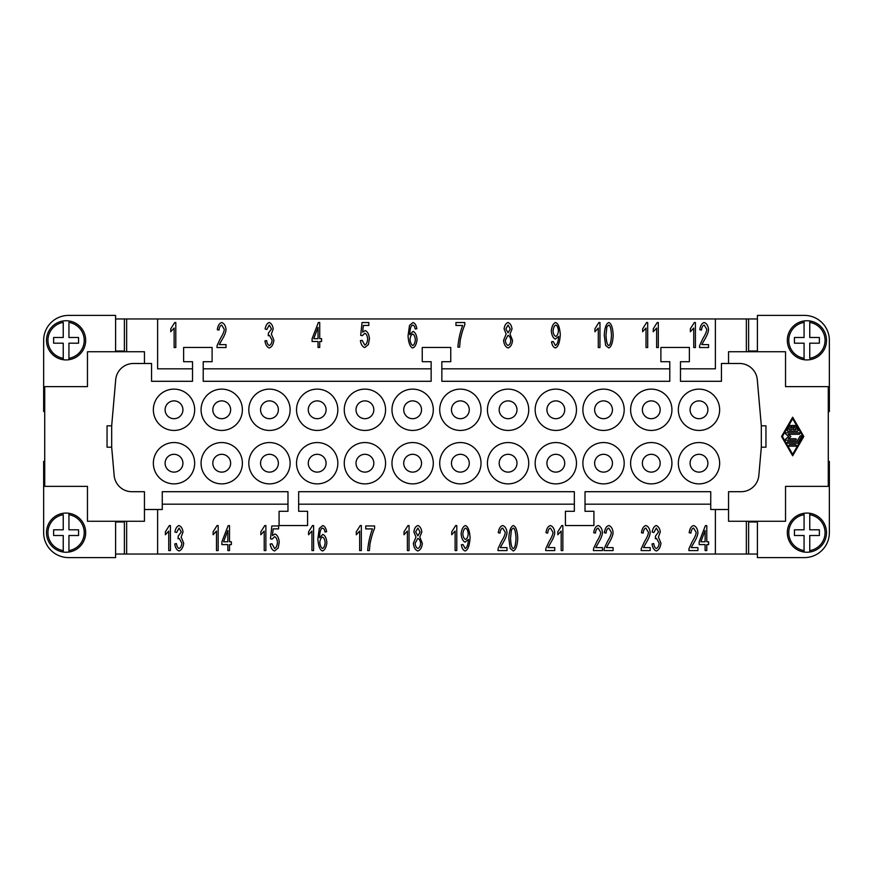 <?xml version="1.0" encoding="UTF-8"?>
<svg xmlns="http://www.w3.org/2000/svg" width="873" height="873" viewBox="0 0 873 873"><rect width="100%" height="100%" fill="white"/><g stroke="black" fill="none" stroke-linecap="round" stroke-linejoin="round"><path stroke-width="1.31" d="M804.066 552.042L804.066 550.601A18.169 18.169 0 0 1 804.066 514.721L804.066 513.28A19.588 19.588 0 0 1 826.502 532.661A19.588 19.588 0 0 1 809.762 552.042L809.762 550.601L809.762 552.042A19.588 19.588 0 0 1 787.326 532.661A19.588 19.588 0 0 1 804.066 513.28L804.066 529.813L794.441 529.813L794.441 535.509L804.066 535.509L804.066 552.042M809.762 514.721L809.762 513.28L809.762 514.721A18.169 18.169 0 0 1 809.762 550.601L809.762 535.509L819.376 535.509L819.376 529.813L809.762 529.813L809.762 514.721M804.066 320.958L804.066 322.399L804.066 320.958A19.588 19.588 0 0 0 804.066 359.72L804.066 343.187L794.441 343.187L794.441 337.491L804.066 337.491L804.066 322.399A18.169 18.169 0 0 0 804.066 358.279L804.066 359.72A19.588 19.588 0 0 0 826.502 340.339A19.588 19.588 0 0 0 809.762 320.958L809.762 322.399L809.762 320.958A19.588 19.588 0 0 0 787.326 340.339M809.762 358.279A18.169 18.169 0 0 0 809.762 322.399L809.762 337.491L819.376 337.491L819.376 343.187L809.762 343.187L809.762 358.279M68.934 552.042L68.934 550.601L68.934 552.042A19.588 19.588 0 0 0 68.934 513.28L68.934 529.813L78.559 529.813L78.559 535.509L68.934 535.509L68.934 550.601A18.169 18.169 0 0 0 68.934 514.721L68.934 513.28A19.588 19.588 0 0 0 46.498 532.661A19.588 19.588 0 0 0 63.238 552.042L63.238 550.601L63.238 552.042A19.588 19.588 0 0 0 85.674 532.661M63.238 514.721A18.169 18.169 0 0 0 63.238 550.601L63.238 535.509L53.624 535.509L53.624 529.813L63.238 529.813L63.238 514.721M68.934 322.399A18.169 18.169 0 0 1 68.934 358.279L68.934 359.72A19.588 19.588 0 0 1 46.498 340.339A19.588 19.588 0 0 1 68.934 320.958A19.588 19.588 0 0 1 68.934 359.72L68.934 343.187L78.559 343.187L78.559 337.491L68.934 337.491L68.934 322.399M63.238 358.279L63.238 359.72L63.238 358.279A18.169 18.169 0 0 1 63.238 322.399L63.238 337.491L53.624 337.491L53.624 343.187L63.238 343.187L63.238 358.279M182.915 463.214A8.905 8.905 0 0 0 174.011 454.309A8.905 8.905 0 0 0 165.106 463.214A8.905 8.905 0 0 0 174.011 472.118A8.905 8.905 0 0 0 182.915 463.214M194.668 463.214A20.657 20.657 0 0 1 174.011 483.871A20.657 20.657 0 0 1 153.353 463.214A20.657 20.657 0 0 1 174.011 442.556A20.657 20.657 0 0 1 194.668 463.214M230.636 463.214A8.905 8.905 0 0 0 221.731 454.309A8.905 8.905 0 0 0 212.826 463.214A8.905 8.905 0 0 0 221.731 472.118A8.905 8.905 0 0 0 230.636 463.214M201.074 463.214A20.657 20.657 0 0 1 221.731 442.556A20.657 20.657 0 0 1 242.388 463.214A20.657 20.657 0 0 1 221.731 483.871A20.657 20.657 0 0 1 201.074 463.214M278.367 463.214A8.905 8.905 0 0 0 269.462 454.309A8.905 8.905 0 0 0 260.558 463.214A8.905 8.905 0 0 0 269.462 472.118A8.905 8.905 0 0 0 278.367 463.214M248.805 463.214A20.657 20.657 0 0 1 269.462 442.556A20.657 20.657 0 0 1 290.12 463.214A20.657 20.657 0 0 1 269.462 483.871A20.657 20.657 0 0 1 248.805 463.214M326.087 463.214A8.905 8.905 0 0 0 317.183 454.309A8.905 8.905 0 0 0 308.278 463.214A8.905 8.905 0 0 0 317.183 472.118A8.905 8.905 0 0 0 326.087 463.214M337.84 463.214A20.657 20.657 0 0 1 317.183 483.871A20.657 20.657 0 0 1 296.525 463.214A20.657 20.657 0 0 1 317.183 442.556A20.657 20.657 0 0 1 337.84 463.214M356.009 463.214A8.905 8.905 0 0 0 364.914 472.118A8.905 8.905 0 0 0 373.819 463.214A8.905 8.905 0 0 0 364.914 454.309A8.905 8.905 0 0 0 356.009 463.214M344.257 463.214A20.657 20.657 0 0 1 364.914 442.556A20.657 20.657 0 0 1 385.571 463.214A20.657 20.657 0 0 1 364.914 483.871A20.657 20.657 0 0 1 344.257 463.214M421.539 463.214A8.905 8.905 0 0 0 412.634 454.309A8.905 8.905 0 0 0 403.73 463.214A8.905 8.905 0 0 0 412.634 472.118A8.905 8.905 0 0 0 421.539 463.214M391.977 463.214A20.657 20.657 0 0 1 412.634 442.556A20.657 20.657 0 0 1 433.292 463.214A20.657 20.657 0 0 1 412.634 483.871A20.657 20.657 0 0 1 391.977 463.214M469.27 463.214A8.905 8.905 0 0 0 460.366 454.309A8.905 8.905 0 0 0 451.461 463.214A8.905 8.905 0 0 0 460.366 472.118A8.905 8.905 0 0 0 469.27 463.214M439.708 463.214A20.657 20.657 0 0 1 460.366 442.556A20.657 20.657 0 0 1 481.023 463.214A20.657 20.657 0 0 1 460.366 483.871A20.657 20.657 0 0 1 439.708 463.214M499.181 463.214A8.905 8.905 0 0 0 508.086 472.118A8.905 8.905 0 0 0 516.991 463.214A8.905 8.905 0 0 0 508.086 454.309A8.905 8.905 0 0 0 499.181 463.214M528.743 463.214A20.657 20.657 0 0 1 508.086 483.871A20.657 20.657 0 0 1 487.429 463.214A20.657 20.657 0 0 1 508.086 442.556A20.657 20.657 0 0 1 528.743 463.214M546.913 463.214A8.905 8.905 0 0 0 555.817 472.118A8.905 8.905 0 0 0 564.722 463.214A8.905 8.905 0 0 0 555.817 454.309A8.905 8.905 0 0 0 546.913 463.214M576.475 463.214A20.657 20.657 0 0 1 555.817 483.871A20.657 20.657 0 0 1 535.16 463.214A20.657 20.657 0 0 1 555.817 442.556A20.657 20.657 0 0 1 576.475 463.214M612.442 463.214A8.905 8.905 0 0 0 603.538 454.309A8.905 8.905 0 0 0 594.633 463.214A8.905 8.905 0 0 0 603.538 472.118A8.905 8.905 0 0 0 612.442 463.214M582.88 463.214A20.657 20.657 0 0 1 603.538 442.556A20.657 20.657 0 0 1 624.195 463.214A20.657 20.657 0 0 1 603.538 483.871A20.657 20.657 0 0 1 582.88 463.214M660.174 463.214A8.905 8.905 0 0 0 651.269 454.309A8.905 8.905 0 0 0 642.364 463.214A8.905 8.905 0 0 0 651.269 472.118A8.905 8.905 0 0 0 660.174 463.214M671.926 463.214A20.657 20.657 0 0 1 651.269 483.871A20.657 20.657 0 0 1 630.612 463.214A20.657 20.657 0 0 1 651.269 442.556A20.657 20.657 0 0 1 671.926 463.214M690.085 463.214A8.905 8.905 0 0 0 698.989 472.118A8.905 8.905 0 0 0 707.894 463.214A8.905 8.905 0 0 0 698.989 454.309A8.905 8.905 0 0 0 690.085 463.214M719.647 463.214A20.657 20.657 0 0 1 698.989 483.871A20.657 20.657 0 0 1 678.332 463.214A20.657 20.657 0 0 1 698.989 442.556A20.657 20.657 0 0 1 719.647 463.214M165.106 409.786A8.905 8.905 0 0 0 174.011 418.691A8.905 8.905 0 0 0 182.915 409.786A8.905 8.905 0 0 0 174.011 400.882A8.905 8.905 0 0 0 165.106 409.786M153.353 409.786A20.657 20.657 0 0 1 174.011 389.129A20.657 20.657 0 0 1 194.668 409.786A20.657 20.657 0 0 1 174.011 430.444A20.657 20.657 0 0 1 153.353 409.786M230.636 409.786A8.905 8.905 0 0 0 221.731 400.882A8.905 8.905 0 0 0 212.826 409.786A8.905 8.905 0 0 0 221.731 418.691A8.905 8.905 0 0 0 230.636 409.786M242.388 409.786A20.657 20.657 0 0 1 221.731 430.444A20.657 20.657 0 0 1 201.074 409.786A20.657 20.657 0 0 1 221.731 389.129A20.657 20.657 0 0 1 242.388 409.786M260.558 409.786A8.905 8.905 0 0 0 269.462 418.691A8.905 8.905 0 0 0 278.367 409.786A8.905 8.905 0 0 0 269.462 400.882A8.905 8.905 0 0 0 260.558 409.786M248.805 409.786A20.657 20.657 0 0 1 269.462 389.129A20.657 20.657 0 0 1 290.12 409.786A20.657 20.657 0 0 1 269.462 430.444A20.657 20.657 0 0 1 248.805 409.786M308.278 409.786A8.905 8.905 0 0 0 317.183 418.691A8.905 8.905 0 0 0 326.087 409.786A8.905 8.905 0 0 0 317.183 400.882A8.905 8.905 0 0 0 308.278 409.786M296.525 409.786A20.657 20.657 0 0 1 317.183 389.129A20.657 20.657 0 0 1 337.84 409.786A20.657 20.657 0 0 1 317.183 430.444A20.657 20.657 0 0 1 296.525 409.786M356.009 409.786A8.905 8.905 0 0 0 364.914 418.691A8.905 8.905 0 0 0 373.819 409.786A8.905 8.905 0 0 0 364.914 400.882A8.905 8.905 0 0 0 356.009 409.786M385.571 409.786A20.657 20.657 0 0 1 364.914 430.444A20.657 20.657 0 0 1 344.257 409.786A20.657 20.657 0 0 1 364.914 389.129A20.657 20.657 0 0 1 385.571 409.786M421.539 409.786A8.905 8.905 0 0 0 412.634 400.882A8.905 8.905 0 0 0 403.73 409.786A8.905 8.905 0 0 0 412.634 418.691A8.905 8.905 0 0 0 421.539 409.786M433.292 409.786A20.657 20.657 0 0 1 412.634 430.444A20.657 20.657 0 0 1 391.977 409.786A20.657 20.657 0 0 1 412.634 389.129A20.657 20.657 0 0 1 433.292 409.786M451.461 409.786A8.905 8.905 0 0 0 460.366 418.691A8.905 8.905 0 0 0 469.27 409.786A8.905 8.905 0 0 0 460.366 400.882A8.905 8.905 0 0 0 451.461 409.786M439.708 409.786A20.657 20.657 0 0 1 460.366 389.129A20.657 20.657 0 0 1 481.023 409.786A20.657 20.657 0 0 1 460.366 430.444A20.657 20.657 0 0 1 439.708 409.786M499.181 409.786A8.905 8.905 0 0 0 508.086 418.691A8.905 8.905 0 0 0 516.991 409.786A8.905 8.905 0 0 0 508.086 400.882A8.905 8.905 0 0 0 499.181 409.786M528.743 409.786A20.657 20.657 0 0 1 508.086 430.444A20.657 20.657 0 0 1 487.429 409.786A20.657 20.657 0 0 1 508.086 389.129A20.657 20.657 0 0 1 528.743 409.786M564.722 409.786A8.905 8.905 0 0 0 555.817 400.882A8.905 8.905 0 0 0 546.913 409.786A8.905 8.905 0 0 0 555.817 418.691A8.905 8.905 0 0 0 564.722 409.786M535.16 409.786A20.657 20.657 0 0 1 555.817 389.129A20.657 20.657 0 0 1 576.475 409.786A20.657 20.657 0 0 1 555.817 430.444A20.657 20.657 0 0 1 535.16 409.786M594.633 409.786A8.905 8.905 0 0 0 603.538 418.691A8.905 8.905 0 0 0 612.442 409.786A8.905 8.905 0 0 0 603.538 400.882A8.905 8.905 0 0 0 594.633 409.786M582.88 409.786A20.657 20.657 0 0 1 603.538 389.129A20.657 20.657 0 0 1 624.195 409.786A20.657 20.657 0 0 1 603.538 430.444A20.657 20.657 0 0 1 582.88 409.786M660.174 409.786A8.905 8.905 0 0 0 651.269 400.882A8.905 8.905 0 0 0 642.364 409.786A8.905 8.905 0 0 0 651.269 418.691A8.905 8.905 0 0 0 660.174 409.786M671.926 409.786A20.657 20.657 0 0 1 651.269 430.444A20.657 20.657 0 0 1 630.612 409.786A20.657 20.657 0 0 1 651.269 389.129A20.657 20.657 0 0 1 671.926 409.786M707.894 409.786A8.905 8.905 0 0 0 698.989 400.882A8.905 8.905 0 0 0 690.085 409.786A8.905 8.905 0 0 0 698.989 418.691A8.905 8.905 0 0 0 707.894 409.786M678.332 409.786A20.657 20.657 0 0 1 698.989 389.129A20.657 20.657 0 0 1 719.647 409.786A20.657 20.657 0 0 1 698.989 430.444A20.657 20.657 0 0 1 678.332 409.786M828.281 461.435L829.35 461.435L829.35 532.661A24.935 24.935 0 0 1 804.415 557.596L757.404 557.596L757.404 521.268M697.92 547.622L697.92 550.568L688.862 550.568L689.048 548.44L692.376 541.347C694.755 537.572 696.021 534.582 696.174 532.377L693.588 528.067C692.093 528.569 691.198 530.227 690.914 533.065L689.179 532.748C689.768 528.58 691.252 526.179 693.631 525.546C696.043 526.375 697.472 528.678 697.909 532.454C697.822 535.084 696.479 538.543 693.86 542.831L691.22 547.622L697.92 547.622M650.199 547.622L650.199 550.568L641.131 550.568L641.328 548.44L644.645 541.347C647.024 537.572 648.29 534.582 648.453 532.377L645.867 528.067C644.361 528.569 643.466 530.227 643.183 533.065L641.459 532.748C642.048 528.58 643.532 526.179 645.9 525.546C648.312 526.375 649.741 528.678 650.178 532.454C650.101 535.084 648.748 538.543 646.129 542.831L643.488 547.622L650.199 547.622M602.468 547.622L602.468 550.568L593.411 550.568L593.596 548.44L596.925 541.347C599.304 537.572 600.569 534.582 600.722 532.377L598.136 528.067C596.641 528.569 595.746 530.227 595.462 533.065L593.727 532.748C594.317 528.58 595.801 526.179 598.18 525.546C600.591 526.375 602.021 528.678 602.457 532.454C602.37 535.084 601.028 538.543 598.409 542.831L595.768 547.622L602.468 547.622M554.748 547.622L554.748 550.568L545.68 550.568L545.876 548.44L549.193 541.347C551.572 537.572 552.838 534.582 553.002 532.377L550.416 528.067C548.91 528.569 548.015 530.227 547.731 533.065L546.007 532.748C546.596 528.58 548.08 526.179 550.448 525.546C552.86 526.375 554.29 528.678 554.726 532.454C554.65 535.084 553.296 538.543 550.677 542.831L548.037 547.622L554.748 547.622M507.017 547.622L507.017 550.568L497.959 550.568L498.145 548.44L501.473 541.347C503.852 537.572 505.118 534.582 505.271 532.377L502.684 528.067C501.189 528.569 500.294 530.227 500.011 533.065L498.276 532.748C498.865 528.58 500.349 526.179 502.728 525.546C505.14 526.375 506.558 528.678 507.006 532.454C506.918 535.084 505.576 538.543 502.957 542.831L500.316 547.622L507.017 547.622M456.786 550.568L455.117 550.568L455.117 531.068L451.745 534.756L451.745 531.788L455.706 525.546L456.786 525.546L456.786 550.568M409.055 550.568L407.385 550.568L407.385 531.068L404.024 534.756L404.024 531.788L407.975 525.546L409.055 525.546L409.055 550.568M361.335 550.568L359.665 550.568L359.665 531.068L356.293 534.756L356.293 531.788L360.254 525.546L361.335 525.546L361.335 550.568M313.603 550.568L311.934 550.568L311.934 531.068L308.573 534.756L308.573 531.788L312.523 525.546L313.603 525.546L313.603 550.568M265.883 550.568L264.213 550.568L264.213 531.068L260.841 534.756L260.841 531.788L264.803 525.546L265.883 525.546L265.883 550.568M218.152 550.568L216.482 550.568L216.482 531.068L213.121 534.756L213.121 531.788L217.071 525.546L218.152 525.546L218.152 550.568M170.431 550.568L168.751 550.568L168.751 531.068L165.39 534.756L165.39 531.788L169.34 525.546L170.431 525.546L170.431 550.568M695.421 347.552L693.74 347.552L693.74 328.052L690.379 331.74L690.379 328.783L694.33 322.53L695.421 322.53L695.421 347.552M647.69 347.552L646.02 347.552L646.02 328.052L642.659 331.74L642.659 328.783L646.609 322.53L647.69 322.53L647.69 347.552M599.958 347.552L598.289 347.552L598.289 328.052L594.928 331.74L594.928 328.783L598.878 322.53L599.958 322.53L599.958 347.552M505.838 328.837L508.075 332.842L510.279 329.012L508.064 325.04L505.838 328.837M505.281 340.35C505.609 343.067 506.536 344.78 508.075 345.468C509.592 344.879 510.519 343.22 510.836 340.47C510.509 337.655 509.57 335.941 508.021 335.352L505.281 340.35M506.176 334.021L504.103 328.946C504.529 325.454 505.838 323.305 508.042 322.53C510.258 323.337 511.578 325.498 512.014 329.023L509.996 334.021L512.56 340.426C512.069 344.54 510.574 347.05 508.064 347.967C505.554 347.061 504.048 344.519 503.557 340.328L506.176 334.021M409.983 339.477C410.354 342.707 411.281 344.704 412.765 345.468C414.151 344.868 415.013 342.925 415.341 339.652C415.035 336.498 414.151 334.643 412.7 334.086C411.227 334.675 410.321 336.476 409.983 339.477M416.847 328.739L415.177 328.99L414.544 326.349L412.853 325.04L411.434 325.847C410.485 327.451 409.906 330.409 409.721 334.708L413.049 331.38C415.221 332.286 416.563 334.981 417.076 339.455C416.563 344.093 415.133 346.93 412.798 347.967C410.157 347.17 408.575 343.144 408.051 335.887L409.513 325.378L412.973 322.53C414.97 323.141 416.257 325.214 416.847 328.739M318.045 338.68L318.045 327.43L313.756 338.68L318.045 338.68M318.045 347.454L318.045 341.496L312.098 341.496L312.098 338.68L318.35 322.53L319.725 322.53L319.725 338.68L321.57 338.68L321.57 341.496L319.725 341.496L319.725 347.454L318.045 347.454M226.042 344.606L226.042 347.552L216.973 347.552L217.159 345.424L220.487 338.342C222.866 334.555 224.132 331.565 224.285 329.372L221.709 325.051C220.203 325.553 219.309 327.222 219.025 330.049L217.301 329.732C217.89 325.574 219.363 323.174 221.742 322.53C224.154 323.359 225.583 325.662 226.02 329.448C225.943 332.067 224.59 335.527 221.971 339.815L219.33 344.606L226.042 344.606M175.8 347.552L174.131 347.552L174.131 328.052L170.77 331.74L170.77 328.783L174.72 322.53L175.8 322.53L175.8 347.552M264.945 340.939L266.614 340.546C267.149 343.482 268.044 345.108 269.299 345.446C270.837 344.813 271.776 343.078 272.114 340.241L269.43 335.396L268.251 335.734L268.437 333.05L271.503 328.935L269.255 325.04L266.789 329.536L265.119 328.99C265.829 325.291 267.193 323.141 269.222 322.53C271.416 323.403 272.747 325.553 273.227 328.99L271.35 334.043L273.893 340.175C273.358 344.399 271.83 346.996 269.299 347.967C267.029 347.181 265.578 344.846 264.945 340.939M360.396 340.601L362.164 340.328L364.783 345.042C366.365 344.388 367.326 342.358 367.675 338.942C367.358 335.745 366.398 333.857 364.772 333.279L362.284 335.712L360.702 335.33L362.033 322.53L368.821 322.53L368.821 325.454L363.364 325.454L362.644 332.144L365.22 330.583C367.533 331.5 368.941 334.195 369.465 338.659L368.384 344.529L364.783 347.552C362.481 346.81 361.018 344.497 360.396 340.601M455.946 325.476L455.946 322.53L464.796 322.53L464.796 324.898C462.974 329.088 461.457 334.206 460.235 340.274L459.591 347.138L457.867 347.138C458.489 339.619 460.082 332.395 462.657 325.476L455.946 325.476M558.425 330.791C558.109 327.561 557.236 325.651 555.806 325.051C554.322 325.716 553.395 327.713 553.035 331.042C553.351 334.01 554.268 335.799 555.763 336.4C557.236 335.843 558.12 333.977 558.425 330.791M551.55 341.779L553.166 341.507L555.424 345.468C557.247 344.551 558.316 341.539 558.633 336.421L555.348 339.095C553.155 338.211 551.801 335.494 551.299 330.943C551.812 326.24 553.242 323.436 555.599 322.53C558.185 323.337 559.746 327.353 560.291 334.577C559.8 342.467 558.163 346.93 555.392 347.967C553.417 347.378 552.14 345.315 551.55 341.779M606.004 335.254C606.342 341.736 607.248 345.141 608.743 345.468C610.216 345.13 611.122 341.725 611.46 335.254C611.133 328.783 610.216 325.378 608.721 325.051L606.866 326.84L606.004 335.254M604.28 335.254C604.673 327.844 606.157 323.599 608.743 322.53C611.318 323.359 612.791 327.604 613.184 335.254C612.802 342.642 611.318 346.876 608.743 347.967L605.622 345.402L604.28 335.254M658.307 347.552L656.638 347.552L656.638 328.052L653.277 331.74L653.277 328.783L657.227 322.53L658.307 322.53L658.307 347.552M708.549 344.606L708.549 347.552L699.48 347.552L699.677 345.424L702.994 338.342C705.373 334.555 706.639 331.565 706.803 329.372L704.216 325.051C702.71 325.553 701.816 327.222 701.532 330.049L699.808 329.732C700.397 325.574 701.881 323.174 704.249 322.53C706.661 323.359 708.09 325.662 708.527 329.448C708.45 332.067 707.097 335.527 704.478 339.815L701.837 344.606L708.549 344.606M174.742 543.955L176.411 543.552C176.946 546.487 177.841 548.124 179.096 548.462C180.635 547.829 181.562 546.094 181.911 543.257L179.227 538.401L178.048 538.75L178.234 536.066L181.3 531.941L179.052 528.045L176.586 532.552L174.916 532.006C175.626 528.307 176.99 526.157 179.02 525.546C181.213 526.419 182.544 528.569 183.024 532.006L181.148 537.059L183.69 543.192C183.155 547.415 181.628 550.012 179.096 550.983C176.826 550.197 175.375 547.862 174.742 543.955M227.842 541.784L227.842 530.544L223.553 541.784L227.842 541.784M227.842 550.568L227.842 544.599L221.895 544.599L221.895 541.784L228.148 525.633L229.523 525.633L229.523 541.784L231.367 541.784L231.367 544.599L229.523 544.599L229.523 550.568L227.842 550.568M270.194 544.032L271.961 543.77L274.58 548.473C276.163 547.818 277.123 545.789 277.472 542.373C277.156 539.176 276.184 537.288 274.569 536.709L272.07 539.143L270.499 538.772L271.83 525.961L278.607 525.961L278.607 528.885L273.162 528.885L272.441 535.575L275.017 534.014C277.33 534.931 278.738 537.626 279.262 542.089L278.171 547.96L274.58 550.983C272.278 550.241 270.816 547.928 270.194 544.032M319.78 542.493C320.151 545.723 321.078 547.709 322.552 548.473C323.948 547.884 324.811 545.941 325.138 542.668C324.832 539.514 323.948 537.659 322.497 537.091C321.024 537.692 320.118 539.481 319.78 542.493M326.644 531.755L324.974 532.006L324.341 529.365L322.65 528.045L321.231 528.863C320.282 530.468 319.704 533.425 319.518 537.724L322.846 534.396C325.018 535.302 326.36 537.997 326.873 542.471C326.36 547.109 324.931 549.946 322.595 550.983C319.954 550.186 318.372 546.16 317.848 538.903L319.311 528.394L322.77 525.546C324.756 526.157 326.055 528.23 326.644 531.755M365.743 528.907L365.743 525.961L374.593 525.961L374.593 528.34C372.771 532.519 371.254 537.648 370.032 543.704L369.388 550.568L367.664 550.568C368.286 543.05 369.879 535.826 372.455 528.907L365.743 528.907M415.635 531.853L417.872 535.858L420.077 532.017L417.861 528.045L415.635 531.853M415.079 543.366C415.406 546.083 416.334 547.786 417.872 548.473C419.389 547.895 420.317 546.225 420.633 543.475C420.306 540.66 419.367 538.957 417.818 538.368L415.079 543.366M415.974 537.037L413.9 531.963C414.326 528.46 415.635 526.321 417.84 525.546C420.055 526.354 421.375 528.514 421.812 532.039L419.793 537.037L422.357 543.442C421.866 547.557 420.36 550.066 417.861 550.983C415.352 550.077 413.846 547.524 413.355 543.344L415.974 537.037M468.223 533.807C467.906 530.577 467.022 528.656 465.604 528.067C464.12 528.732 463.192 530.729 462.832 534.058C463.148 537.026 464.065 538.816 465.56 539.416C467.033 538.859 467.917 536.982 468.223 533.807M461.348 544.796L462.963 544.523L465.222 548.473C467.044 547.567 468.114 544.556 468.43 539.438L465.145 542.111C462.952 541.227 461.599 538.51 461.097 533.96C461.61 529.256 463.039 526.452 465.396 525.546C467.983 526.354 469.543 530.369 470.089 537.593C469.598 545.483 467.961 549.946 465.189 550.983C463.214 550.394 461.937 548.331 461.348 544.796M510.552 538.27C510.891 544.752 511.796 548.157 513.291 548.473C514.764 548.146 515.67 544.741 516.008 538.27C515.67 531.788 514.764 528.394 513.269 528.067L511.414 529.856L510.552 538.27M508.828 538.27C509.221 530.86 510.705 526.615 513.291 525.546C515.867 526.375 517.34 530.62 517.733 538.27C517.351 545.658 515.867 549.892 513.291 550.983L510.17 548.419L508.828 538.27M562.856 550.568L561.186 550.568L561.186 531.068L557.825 534.756L557.825 531.788L561.775 525.546L562.856 525.546L562.856 550.568M613.097 547.622L613.097 550.568L604.029 550.568L604.225 548.44L607.543 541.347C609.921 537.572 611.187 534.582 611.351 532.377L608.765 528.067C607.259 528.569 606.364 530.227 606.08 533.065L604.356 532.748C604.945 528.58 606.429 526.179 608.797 525.546C611.209 526.375 612.639 528.678 613.075 532.454C612.999 535.084 611.646 538.543 609.027 542.831L606.386 547.622L613.097 547.622M652 543.955L653.681 543.552C654.204 546.487 655.099 548.124 656.354 548.462C657.893 547.829 658.831 546.094 659.17 543.257L656.485 538.401L655.307 538.75L655.503 536.066L658.558 531.941L656.321 528.045L653.844 532.552L652.175 532.006C652.884 528.307 654.259 526.157 656.278 525.546C658.471 526.419 659.802 528.569 660.294 532.006L658.406 537.059L660.948 543.192C660.414 547.415 658.886 550.012 656.354 550.983C654.084 550.197 652.633 547.862 652 543.955M705.111 541.784L705.111 530.544L700.812 541.784L705.111 541.784M705.111 550.568L705.111 544.599L699.164 544.599L699.164 541.784L705.406 525.633L706.781 525.633L706.781 541.784L708.625 541.784L708.625 544.599L706.781 544.599L706.781 550.568L705.111 550.568M680.471 368.832L715.38 368.832L715.38 318.961L157.62 318.961L157.62 368.832L192.529 368.832M157.62 509.516L157.62 554.039L715.38 554.039L715.38 509.516M791.92 426.111A0.742 0.742 0 0 1 792.662 425.369A0.742 0.742 0 0 1 793.404 426.111L793.404 429.822L796.001 429.822L794.07 426.482A0.742 0.742 0 0 1 794.343 425.467A0.742 0.742 0 0 1 795.358 425.74L797.922 430.193A0.742 0.742 0 0 1 797.289 431.306L788.046 431.306A0.742 0.742 0 0 1 787.402 430.193L789.967 425.74A0.742 0.742 0 0 1 790.982 425.467A0.742 0.742 0 0 1 791.254 426.482L789.334 429.822L791.92 429.822L791.92 426.111M789.759 446.147A0.742 0.742 0 0 1 789.017 445.405A0.742 0.742 0 0 1 789.759 444.663L795.576 444.663A0.742 0.742 0 0 1 796.318 445.405A0.742 0.742 0 0 1 795.576 446.147L789.759 446.147M792.662 454.309L802.931 436.5L792.662 418.691L782.394 436.5L792.662 454.309M803.793 436.5L792.662 455.793L781.542 436.5L792.662 417.207L803.793 436.5M797.922 442.807A0.742 0.742 0 0 1 797.289 443.178L788.046 443.178A0.742 0.742 0 0 1 787.304 442.436A0.742 0.742 0 0 1 788.046 441.694L796.853 441.694L800.061 436.129A0.742 0.742 0 0 1 801.076 435.856A0.742 0.742 0 0 1 801.349 436.871L797.922 442.807M788.319 438.726L795.576 438.726A0.742 0.742 0 0 1 796.318 439.468A0.742 0.742 0 0 1 795.576 440.21L786.333 440.21A0.742 0.742 0 0 1 785.853 438.912L788.625 436.5L785.853 434.088A0.742 0.742 0 0 1 786.333 432.79L798.991 432.79A0.742 0.742 0 0 1 799.733 433.532A0.742 0.742 0 0 1 798.991 434.274L788.319 434.274L790.883 436.5L788.319 438.726M728.551 363.484L728.551 351.732L785.536 351.732L785.536 386.641L828.281 386.641L828.281 486.359L785.536 486.359L785.536 521.268L728.551 521.268L728.551 509.516L710.742 509.516L710.742 491.706L585.019 491.706L585.019 511.294L593.924 511.294L593.924 525.546L565.431 525.546L565.431 511.294L574.336 511.294L574.336 491.706L298.664 491.706L298.664 511.294L307.569 511.294L307.569 525.546L279.076 525.546L279.076 511.294L287.981 511.294L287.981 491.706L162.258 491.706L162.258 509.516L144.449 509.516L144.449 491.706L131.888 491.706A17.809 17.809 0 0 1 114.156 475.447L111.679 447.183L107.052 447.183L107.052 425.817L111.679 425.817L115.705 379.744A17.809 17.809 0 0 1 133.449 363.484L151.564 363.484L151.564 381.294L192.529 381.294L192.529 361.706L183.625 361.706L183.625 347.454L212.117 347.454L212.117 361.706L203.213 361.706L203.213 381.294L431.153 381.294L431.153 361.706L422.248 361.706L422.248 347.454L450.752 347.454L450.752 361.706L441.847 361.706L441.847 381.294L669.787 381.294L669.787 361.706L660.883 361.706L660.883 347.454L689.375 347.454L689.375 361.706L680.471 361.706L680.471 381.294L721.436 381.294L721.436 363.484L739.551 363.484A17.809 17.809 0 0 1 757.295 379.744L761.321 425.817L765.948 425.817L765.948 447.183L761.321 447.183L758.844 475.447A17.809 17.809 0 0 1 741.112 491.706L728.551 491.706L728.551 509.516M144.449 363.484L144.449 351.732L87.464 351.732L87.464 386.641L44.719 386.641L44.719 486.359L87.464 486.359L87.464 521.268L144.449 521.268L144.449 509.516M115.596 351.732L115.596 315.404L68.585 315.404A24.935 24.935 0 0 0 43.65 340.339L43.65 411.565L44.719 411.565M115.596 351.022L124.392 351.022L124.392 318.961L157.62 318.961M126.64 318.961L126.64 351.732M757.404 554.039L715.38 554.039M746.36 554.039L746.36 521.268M757.404 351.732L757.404 315.404L804.415 315.404A24.935 24.935 0 0 1 829.35 340.339L829.35 411.565L828.281 411.565M115.956 351.732L115.956 351.022M115.956 521.978L115.956 521.268M748.608 554.039L748.608 521.978L757.404 521.978M746.36 351.732L746.36 318.961L748.608 318.961L748.608 351.022L757.404 351.022M748.608 318.961L757.404 318.961M710.742 504.168L585.019 504.168M287.981 504.168L162.258 504.168M203.213 368.832L431.153 368.832M715.38 318.961L746.36 318.961M761.321 425.817L761.321 447.183M111.679 447.183L111.679 425.817M441.847 368.832L669.787 368.832M124.392 318.961L115.596 318.961M126.64 521.268L126.64 554.039L124.392 554.039L124.392 521.978L115.596 521.978M124.392 554.039L115.596 554.039M44.719 461.435L43.65 461.435L43.65 532.661A24.935 24.935 0 0 0 68.585 557.596L115.596 557.596L115.596 521.268M574.336 504.168L298.664 504.168M157.62 554.039L126.64 554.039M757.044 521.268L757.044 521.978M757.044 351.022L757.044 351.732"/></g></svg>
